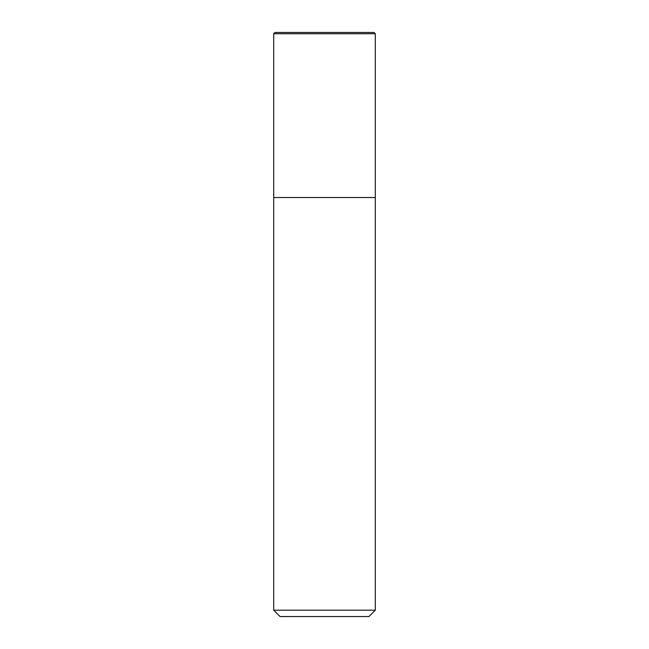 <?xml version="1.0" encoding="UTF-8"?>
<svg xmlns="http://www.w3.org/2000/svg" width="649" height="649" viewBox="0 0 649 649"><rect width="100%" height="100%" fill="white"/><g stroke="black" fill="none" stroke-linecap="round" stroke-linejoin="round"><path stroke-width="0.97" d="M324.5 197.523L375.292 197.523L375.292 33.724L273.708 33.724L273.708 197.523L375.292 197.523L375.292 610.198L273.708 610.198L273.708 197.523L324.5 197.523M273.708 610.198L280.06 616.55L368.94 616.55L375.292 610.198M375.292 33.724L374.019 32.45L274.981 32.45L273.708 33.724"/></g></svg>
